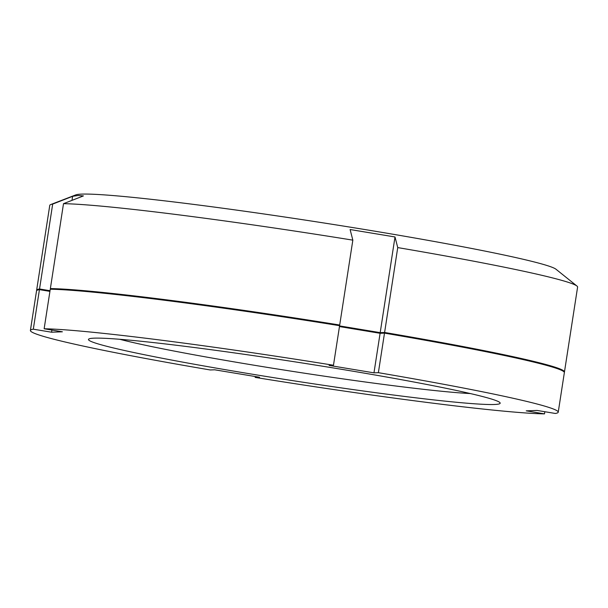 <?xml version="1.0" encoding="UTF-8"?>
<svg xmlns="http://www.w3.org/2000/svg" width="608" height="608" viewBox="0 0 608 608"><rect width="100%" height="100%" fill="white"/><g stroke="black" fill="none" stroke-linecap="round" stroke-linejoin="round"><path stroke-width="0.91" d="M378.374 372.681L384.499 333.131L380.099 333.298L373.973 372.848L378.374 372.681A267.064 12.13 -171.2 0 1 558.235 412.178A267.064 12.13 -171.2 0 1 555.317 413.463L537.062 410.438L526.239 410.856L544.494 413.881L544.829 411.73M44.141 328.768L50.259 289.218A267.064 12.13 8.8 0 1 339.598 325.69L333.473 365.241A267.064 12.13 -171.2 0 0 44.141 328.768L62.396 331.793L51.574 332.211L33.311 329.186A267.064 12.13 -171.2 0 0 30.4 330.471A267.064 12.13 -171.2 0 0 210.262 369.968L214.662 369.801L259.563 377.241L255.162 377.408A267.064 12.13 -171.2 0 0 544.494 413.881M49.924 291.376L39.436 289.636A267.064 12.13 8.8 0 0 36.526 290.92L30.4 330.471M384.499 333.131A267.064 12.13 8.8 0 1 564.353 372.636L558.235 412.178M380.099 333.298L339.462 326.564M470.44 393.574A193.618 8.793 8.8 0 1 294.264 371.64A193.618 8.793 8.8 0 1 119.715 339.279M94.187 338.162A208.308 9.462 8.8 0 1 311.258 364.405A208.308 9.462 8.8 0 1 499.647 402.359A208.308 9.462 8.8 0 1 494.448 404.487A208.308 9.462 8.8 0 1 261.28 375.668A208.308 9.462 8.8 0 1 89.216 338.816A208.308 9.462 8.8 0 1 94.187 338.162M333.473 365.241L329.072 365.408L373.973 372.848M255.162 377.408L255.292 376.534M33.311 329.186L39.436 289.636M51.908 330.053L51.574 332.211M55.153 289.355L50.365 288.564A267.064 12.13 8.8 0 1 339.697 325.029L352.838 240.145L350.109 229.528L395.01 236.968L380.198 332.644L384.598 332.47L397.738 247.585A267.064 12.13 8.8 0 1 576.924 286.018L555.955 269.215A243.694 11.066 -171.2 0 0 335.563 224.816A243.694 11.066 -171.2 0 0 81.616 194.119A243.694 11.066 -171.2 0 0 75.802 194.887L50.73 204.554A267.064 12.13 8.8 0 1 52.683 204.09L72.61 196.323L71.987 200.366M36.67 290.609A267.064 12.13 8.8 0 1 36.624 290.259L49.765 205.375A267.064 12.13 8.8 0 1 50.73 204.554M50.365 288.564L63.506 203.672L83.433 195.913L78.12 195.487L72.61 196.323M336.315 325.158L339.697 325.029M380.198 332.644L339.56 325.911M384.598 332.47A267.064 12.13 8.8 0 1 564.46 371.974A267.064 12.13 8.8 0 1 564.308 372.286M36.624 290.259A267.064 12.13 8.8 0 1 39.535 288.975L52.683 204.09M50.031 290.715L39.535 288.975M63.506 203.672A267.064 12.13 8.8 0 1 352.838 240.145M576.924 286.018A267.064 12.13 8.8 0 1 577.6 287.09L564.46 371.974M395.01 236.968L397.738 247.585"/></g></svg>

